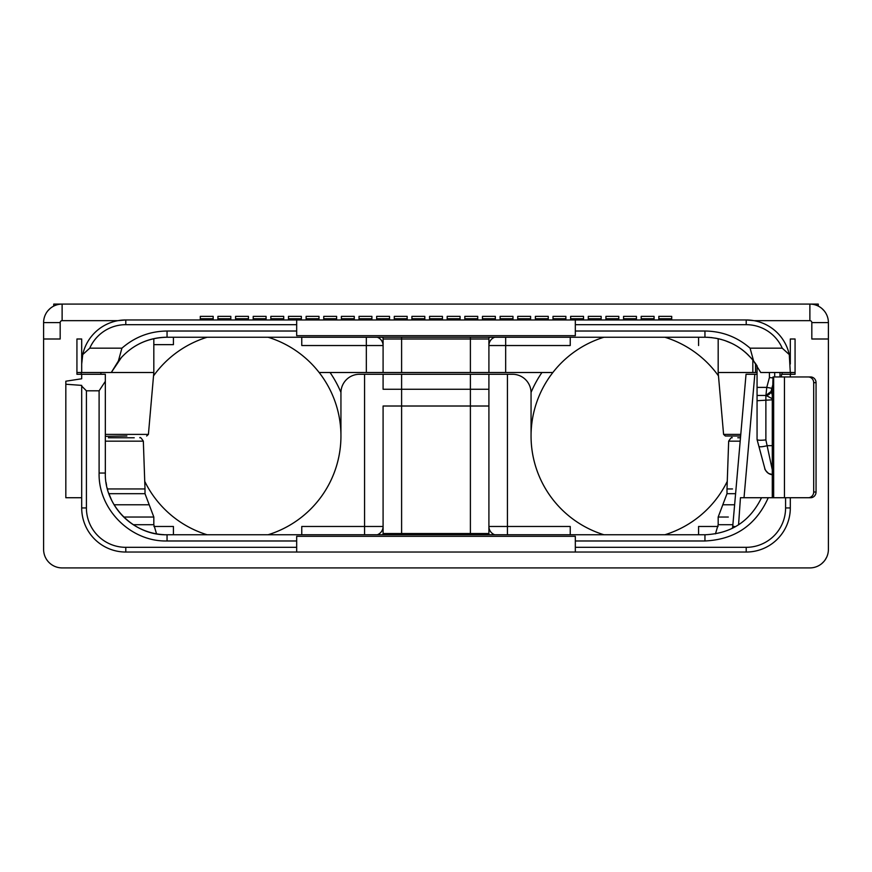 <?xml version="1.0" encoding="UTF-8"?>
<svg xmlns="http://www.w3.org/2000/svg" width="872" height="872" viewBox="0 0 872 872"><rect width="100%" height="100%" fill="white"/><g stroke="black" fill="none" stroke-linecap="round" stroke-linejoin="round"><path stroke-width="1.31" d="M789.574 356.059A44.091 44.091 0 0 0 754.073 320.656L809.881 320.656A1.94 1.94 0 0 1 811.821 322.596L811.821 339.001L828.4 339.001L828.4 549.404A18.519 18.519 0 0 1 809.881 567.912L62.119 567.912A18.519 18.519 0 0 1 43.6 549.404L43.6 339.001L60.179 339.001L60.179 322.596A1.94 1.94 0 0 1 62.119 320.656L117.927 320.656A44.091 44.091 0 0 0 82.426 356.059M82.186 357.466A44.091 44.091 0 0 0 82.001 358.817M81.87 360.136A44.091 44.091 0 0 0 81.772 361.433M81.717 362.73A44.091 44.091 0 0 0 81.696 364.049L81.696 372.508L111.278 372.508L118.374 361.008C130.942 345.606 147.172 337.682 167.053 337.235L704.947 337.235C724.828 337.682 741.058 345.606 753.626 361.008L760.722 372.508L795.068 372.508M81.696 339.001L76.932 339.001L81.696 339.001L81.696 364.049L82.72 354.588A44.091 44.091 0 0 1 125.786 319.959L746.214 319.959L754.073 320.656M76.932 339.001L76.932 374.273L81.696 374.273L81.696 378.764L81.696 374.273L105.327 374.273L105.327 381.358L99.103 390.809L86.415 390.809L86.415 507.951A39.36 39.36 0 0 0 125.786 547.322L296.676 547.322L296.676 540.978L167.053 540.978C130.746 541.915 98.165 509.346 99.103 473.038L99.103 390.809M795.068 339.001L790.304 339.001L795.068 339.001L795.068 374.273L781.486 374.273L781.486 376.955M790.304 339.001L790.304 364.049A44.091 44.091 0 0 0 790.283 362.73M790.228 361.433A44.091 44.091 0 0 0 790.13 360.136M789.999 358.817A44.091 44.091 0 0 0 789.814 357.466M43.6 339.001L43.6 322.596A18.519 18.519 0 0 1 62.119 304.088L809.881 304.088A18.519 18.519 0 0 1 828.4 322.596L828.4 339.001L828.4 322.596L811.821 322.596M790.304 376.955L790.304 374.273M808.235 497.727A5.712 5.45 -90 0 0 813.685 492.015L816.05 492.015A5.712 5.45 90 0 1 810.6 497.727L768.254 497.727C756.024 525.129 734.922 539.55 704.947 540.978L575.324 540.978L575.324 536.313L296.676 536.313L296.676 540.978M816.05 492.015L816.05 382.666A5.712 5.45 90 0 0 810.6 376.955L773.017 376.955L772.81 384.846L771.022 391.517L772.81 384.846M575.324 540.978L575.324 552.041L746.214 552.041A44.091 44.091 0 0 0 790.304 507.951L790.304 497.727M575.324 547.322L746.214 547.322A39.36 39.36 0 0 0 785.585 507.951L785.585 497.727M86.415 390.809L81.696 386.089L81.696 507.951A44.091 44.091 0 0 0 125.786 552.041L296.676 552.041L296.676 547.322M575.324 552.041L296.676 552.041M81.696 386.089L81.696 385.38L65.825 384.236L65.825 381.217L81.696 378.764M698.57 534.765L698.57 526.47L718.081 526.47M494.718 534.765A8.818 8.818 0 0 1 488.909 526.47L570.234 526.47L570.234 534.765M470.39 534.765L470.39 533.522L488.909 533.522A7.935 7.935 0 0 0 489.007 534.765A7.935 7.935 0 0 1 488.909 533.522L488.909 374.273L512.54 374.273A18.519 18.519 0 0 1 531.059 392.792L531.059 436A103.343 103.343 0 0 0 603.958 534.765A103.343 103.343 0 0 1 552.859 372.508L319.141 372.508A103.343 103.343 0 0 0 268.042 337.235M319.141 372.508A103.343 103.343 0 0 1 268.042 534.765A103.343 103.343 0 0 0 340.941 436L340.941 392.792A18.519 18.519 0 0 1 359.46 374.273L488.909 374.273M401.611 534.765L401.611 533.522L470.39 533.522L470.39 406.014L488.909 406.014M470.39 374.273L470.39 406.014L401.611 406.014L401.611 389.261L488.909 389.261M383.091 406.014L401.611 406.014L401.611 533.522L383.091 533.522L383.091 406.014M382.993 534.765A7.935 7.935 90 0 0 383.091 533.522L382.993 534.765M364.572 374.273L364.572 526.47L383.091 526.47A8.818 8.818 0 0 1 377.282 534.765M401.611 374.273L401.611 389.261L383.091 389.261L383.091 374.273M301.767 534.765L301.767 526.47L364.572 526.47L364.572 534.765M144.741 481.377A103.343 103.343 0 0 0 207.155 534.765A103.343 103.343 0 0 1 144.741 481.377M153.919 526.47L173.43 526.47L173.43 534.765M134.223 437.766L108.368 437.766M109.338 488.952L110.504 488.952M108.891 493.694L145.003 493.694L145.003 488.952L107.419 488.952M126.876 436L105.327 436.349M53.737 306.083L53.737 304.088L62.119 304.088L62.119 320.656M664.846 534.765A103.343 103.343 0 0 0 727.259 481.377A103.343 103.343 0 0 1 664.846 534.765M740.481 437.766L737.777 437.766L740.481 437.766M732.426 528.312A16.753 16.753 0 0 0 732.753 526.165L732.426 528.312A16.753 16.753 0 0 0 732.753 526.165L746.04 374.273L757.059 374.273M732.502 488.952L726.997 488.952L726.997 493.694L722.801 504.779L734.627 504.779M738.562 524.813L740.448 497.727L768.254 497.727M732.753 526.165L735.336 526.764M762.477 497.727L767.393 497.727M783.459 497.727L784.451 497.727L784.451 376.955M813.685 492.015L813.685 382.666A5.712 5.45 -90 0 0 808.235 376.955M772.287 497.727L772.298 386.754L772.298 497.727M774.696 376.955L774.696 372.508L774.696 376.955M790.686 374.273L790.577 372.508M757.059 372.508L718.179 372.508L718.179 338.674M755.653 363.766L753.626 361.008L750.084 348.168L782.239 348.168L789.28 354.588L790.304 372.508M750.084 348.168C737.123 336.93 722.071 331.218 704.947 331.022L575.324 331.022L575.324 324.678L746.214 324.678L746.214 319.959A44.091 44.091 0 0 1 789.28 354.588M746.214 324.678A39.36 39.36 0 0 1 782.239 348.168M575.324 331.022L575.324 335.687L296.676 335.687L296.676 331.022L167.053 331.022L167.053 337.235A61.727 61.727 0 0 0 139.455 343.753A61.727 61.727 0 0 1 167.053 337.235M575.324 324.678L575.324 319.959M167.053 331.022C149.93 331.218 134.877 336.93 121.916 348.168L89.761 348.168A39.36 39.36 0 0 1 125.786 324.678L296.676 324.678L296.676 331.022M296.676 324.678L296.676 319.959M121.916 348.168L118.374 361.008M89.761 348.168L82.72 354.588M121.633 357.16L111.278 372.508L153.821 372.508L153.821 338.674M760.406 371.853L760.722 372.508M772.287 398.711L766.008 395.441L757.059 395.441L757.059 365.891L755.861 364.06M752.7 359.853L755.054 362.916M751.293 358.196L745.811 352.702M744.95 351.95L748.078 354.806M743.914 351.089L741.767 349.421M739.064 347.525L736.927 346.173M734.606 344.832L733.614 344.298M731.739 343.361L724.708 340.483M721.351 339.459L720.512 339.23M719.683 339.023L715.487 338.14M712.119 337.66L711.018 337.54M710.113 337.453L707.181 337.279M705.71 337.246L704.947 337.235L704.947 331.022M765.932 395.441L766.771 387.386L769.409 377.565L773.006 377.914M768.832 394.558A5.287 5.287 0 0 1 765.91 395.441L771.022 391.517L768.832 394.558A5.287 5.287 0 0 0 771.022 391.517L771.022 391.517C770.641 393.501 768.941 394.809 765.91 395.441L757.059 395.441L757.059 400.292M766.008 395.441L771.044 391.615L772.287 394.733M757.059 400.662L757.059 439.532L758.902 446.399L757.059 439.532C757.757 440.36 760.689 440.48 765.878 439.902L772.287 469.845M772.287 445.657L767.425 445.657C762.422 446.867 759.577 447.118 758.902 446.399L764.766 468.264A8.818 8.818 0 0 0 772.287 474.739A8.818 8.818 -15 0 1 764.766 468.264A8.818 8.818 -15 0 0 772.287 474.739M763.305 462.814L763.011 461.724M757.059 439.532L757.059 395.441M772.287 399.812L757.059 400.728M173.43 337.235L173.43 344.647L153.821 344.647M207.155 337.235A103.343 103.343 0 0 0 153.526 375.887M366.338 372.508L366.338 345.53L301.767 345.53L301.767 337.235M377.282 337.235A8.818 8.818 0 0 1 383.091 345.53A8.818 8.818 0 0 0 377.282 337.235A8.818 8.818 0 0 1 383.091 345.53L366.338 345.53L366.338 337.235M488.909 372.508L488.909 339.001A8.818 8.818 0 0 1 489.159 337.235A8.818 8.818 0 0 0 488.909 339.001L383.091 339.001L383.091 372.508M340.941 392.411A112.161 112.161 0 0 0 330.063 372.508M531.059 392.411A112.161 112.161 0 0 1 541.937 372.508M552.859 372.508A103.343 103.343 0 0 1 603.958 337.235M664.846 337.235A103.343 103.343 0 0 1 718.474 375.887M570.234 337.235L570.234 345.53L505.662 345.53L505.662 372.508M488.909 339.001L488.909 345.53A8.818 8.818 0 0 1 494.718 337.235A8.818 8.818 0 0 0 488.909 345.53L505.662 345.53L505.662 337.235M382.841 337.235A8.818 8.818 0 0 1 383.091 339.001A8.818 8.818 0 0 0 382.841 337.235M698.57 345.53L698.57 337.235M740.644 436L725.351 436L740.644 436M818.263 306.083L818.263 304.088L151.619 304.088M720.381 304.088L809.881 304.088L809.881 320.656M117.927 320.656L125.786 319.959L125.786 324.678M671.702 319.959L671.702 316.362L658.829 316.362L658.829 318.771L671.702 318.771M658.829 319.959L658.829 318.771M654.065 319.959L654.065 316.362L641.192 316.362L641.192 318.771L654.065 318.771M641.192 319.959L641.192 318.771M636.429 319.959L636.429 316.362L623.556 316.362L623.556 318.771L636.429 318.771M623.556 319.959L623.556 318.771M618.793 319.959L618.793 316.362L605.92 316.362L605.92 318.771L618.793 318.771M605.92 319.959L605.92 318.771M601.157 319.959L601.157 316.362L588.284 316.362L588.284 318.771L601.157 318.771M588.284 319.959L588.284 318.771M583.521 319.959L583.521 316.362L570.648 316.362L570.648 318.771L583.521 318.771M570.648 319.959L570.648 318.771M565.884 319.959L565.884 316.362L553.012 316.362L553.012 318.771L565.884 318.771M553.012 319.959L553.012 318.771M548.248 319.959L548.248 316.362L535.375 316.362L535.375 318.771L548.248 318.771M535.375 319.959L535.375 318.771M530.612 319.959L530.612 316.362L517.739 316.362L517.739 318.771L530.612 318.771M517.739 319.959L517.739 318.771M512.976 319.959L512.976 316.362L500.103 316.362L500.103 318.771L512.976 318.771M500.103 319.959L500.103 318.771M495.34 319.959L495.34 316.362L482.467 316.362L482.467 318.771L495.34 318.771M482.467 319.959L482.467 318.771M477.714 319.959L477.714 316.362L464.831 316.362L464.831 318.771L477.714 318.771M464.831 319.959L464.831 318.771M460.078 319.959L460.078 316.362L447.194 316.362L447.194 318.771L460.078 318.771M447.194 319.959L447.194 318.771M442.442 319.959L442.442 316.362L429.558 316.362L429.558 318.771L442.442 318.771M429.558 319.959L429.558 318.771M424.806 319.959L424.806 316.362L411.922 316.362L411.922 318.771L424.806 318.771M411.922 319.959L411.922 318.771M407.17 319.959L407.17 316.362L394.286 316.362L394.286 318.771L407.17 318.771M394.286 319.959L394.286 318.771M389.533 319.959L389.533 316.362L376.66 316.362L376.66 318.771L389.533 318.771M376.66 319.959L376.66 318.771M371.897 319.959L371.897 316.362L359.024 316.362L359.024 318.771L371.897 318.771M359.024 319.959L359.024 318.771M354.261 319.959L354.261 316.362L341.388 316.362L341.388 318.771L354.261 318.771M341.388 319.959L341.388 318.771M336.625 319.959L336.625 316.362L323.752 316.362L323.752 318.771L336.625 318.771M323.752 319.959L323.752 318.771M318.988 319.959L318.988 316.362L306.116 316.362L306.116 318.771L318.988 318.771M306.116 319.959L306.116 318.771M301.352 319.959L301.352 316.362L288.479 316.362L288.479 318.771L301.352 318.771M288.479 319.959L288.479 318.771M283.716 319.959L283.716 316.362L270.843 316.362L270.843 318.771L283.716 318.771M270.843 319.959L270.843 318.771M266.08 319.959L266.08 316.362L253.207 316.362L253.207 318.771L266.08 318.771M253.207 319.959L253.207 318.771M248.444 319.959L248.444 316.362L235.571 316.362L235.571 318.771L248.444 318.771M235.571 319.959L235.571 318.771M230.808 319.959L230.808 316.362L217.935 316.362L217.935 318.771L230.808 318.771M217.935 319.959L217.935 318.771M213.171 319.959L213.171 316.362L200.298 316.362L200.298 318.771L213.171 318.771M200.298 319.959L200.298 318.771M76.932 372.508L81.696 372.508M61.389 304.099L62.119 304.088A18.519 18.519 0 0 0 43.6 322.596L60.179 322.596M50.096 308.514L47.862 310.792M44.461 317.016L44.091 318.356M821.904 308.514L824.138 310.792M827.539 317.016L827.909 318.356M827.506 555.083L827.31 555.671M826.656 557.241L824.977 560.129M823.964 561.415L821.697 563.661M815.473 567.051L814.121 567.421M752.83 372.508L752.83 360.005M761.518 497.727L761.518 497.727C749.996 521.271 731.139 533.62 704.947 534.765L167.053 534.765C134.092 535.659 104.433 505.934 105.327 473.038L105.327 381.358M105.338 474.401L105.327 374.273M111.496 499.939A61.727 61.727 0 0 0 164.165 534.689A61.727 61.727 0 0 1 111.496 499.939L108.651 493.007M107.746 490.162L107.147 487.917M106.548 485.235L106.035 482.38M167.053 540.978L167.053 534.765A61.727 61.727 0 0 1 165.604 534.743A61.727 61.727 0 0 0 167.053 534.765L704.925 534.765M65.825 384.236L65.825 497.727L81.696 497.727M746.214 552.041L746.214 547.322M790.304 507.951L785.585 507.951M81.696 507.951L86.415 507.951M125.786 552.041L125.786 547.322M507.428 374.273L507.428 534.765M133.285 524.704L153.821 524.704L156.546 533.86M123.748 517.031L153.821 517.031L149.199 504.779L114.112 504.779M145.003 488.952L143.335 441.167L105.327 441.167M715.454 533.86L718.179 524.704L732.883 524.704M718.179 524.704L718.179 517.031L728.316 517.031M735.597 493.694L726.997 493.694M740.186 441.167L728.665 441.167L726.997 488.952M744.023 497.727L754.825 374.273M773.66 497.727L773.66 376.955M813.685 382.666L816.05 382.666M782.162 374.273L782.064 372.508M771.884 388.291L766.771 387.386L757.059 387.386M769.409 377.565L769.409 372.508M765.878 395.441L765.878 439.902M779.993 376.955L779.993 372.508M755.555 372.508L755.555 363.613M470.39 337.235L470.39 372.508M401.611 337.235L401.611 372.508M740.786 434.387L723.586 434.387L718.179 372.508M81.249 374.273L81.249 372.508M100.912 374.273L100.912 372.508M146.649 436L148.414 434.387L105.327 434.387M704.947 540.978L704.947 534.765M99.103 473.038L105.327 473.038M153.821 524.704L153.821 517.031M145.003 493.694L149.199 504.779M143.335 441.167C141.253 437.984 140.087 436.85 139.814 437.766M718.179 517.031L722.801 504.779M728.665 441.167C730.747 437.984 731.913 436.85 732.186 437.766M737.178 475.523L741.614 424.882M773.279 474.804L768.646 473.485C765.899 471.043 764.602 469.31 764.766 468.264M757.19 366.098L756.024 364.3M723.586 434.387L725.351 436M148.414 434.387L153.821 372.508M737.113 346.282L741.298 349.083"/></g></svg>

